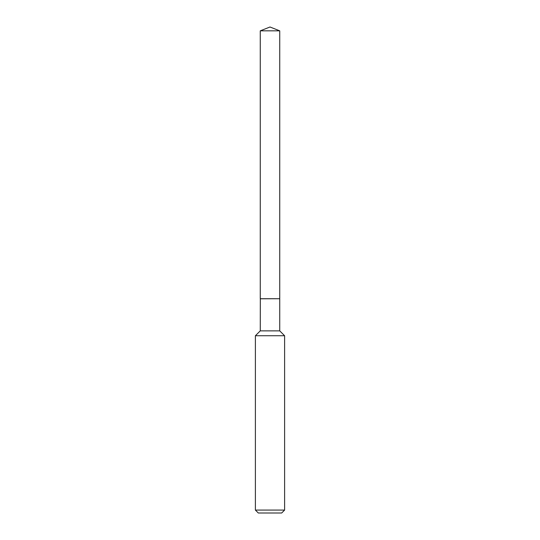 <?xml version="1.0" encoding="UTF-8"?>
<svg xmlns="http://www.w3.org/2000/svg" width="540" height="540" viewBox="0 0 540 540"><rect width="100%" height="100%" fill="white"/><g stroke="black" fill="none" stroke-linecap="round" stroke-linejoin="round"><path stroke-width="0.81" d="M279.74 30.834L260.26 30.834L260.26 298.735L279.74 298.735L279.74 30.834L270 27L260.26 30.834M260.321 298.735L260.26 330.872L255.393 335.738L255.393 510.077L284.607 510.077L281.684 513L258.316 513L255.393 510.077M279.68 298.735L260.26 298.796M279.74 298.796L279.74 330.872L284.607 335.738L255.393 335.738M284.607 335.738L284.607 510.077M279.74 330.872L260.26 330.872"/></g></svg>
